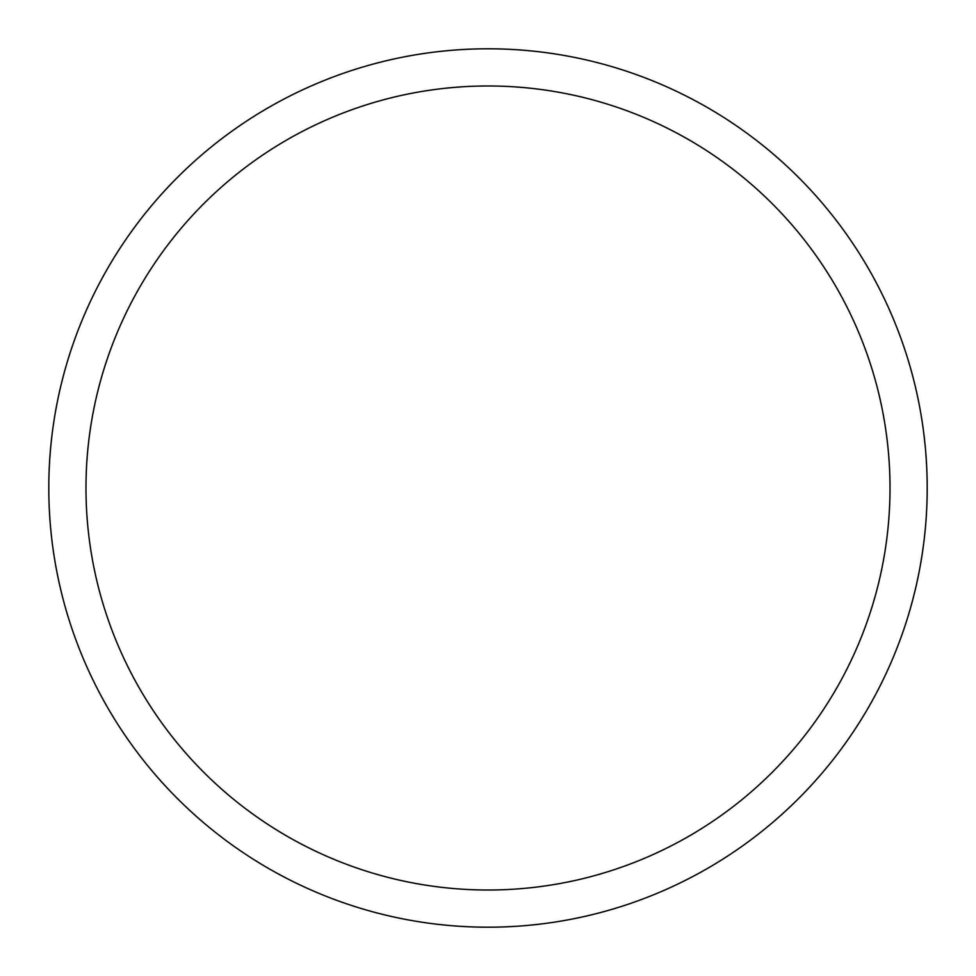 <?xml version="1.0" encoding="UTF-8"?>
<svg xmlns="http://www.w3.org/2000/svg" width="976" height="976" viewBox="0 0 976 976"><rect width="100%" height="100%" fill="white"/><g stroke="black" fill="none" stroke-linecap="round" stroke-linejoin="round"><path stroke-width="1.46" d="M927.2 488A439.2 439.2 0 0 0 488 48.8A439.2 439.2 0 0 0 48.8 488A439.2 439.2 0 0 0 488 927.2A439.2 439.2 0 0 0 927.2 488M890.014 488A402.014 402.014 0 0 0 488 85.986A402.014 402.014 0 0 0 85.986 488A402.014 402.014 0 0 0 488 890.014A402.014 402.014 0 0 0 890.014 488"/></g></svg>
